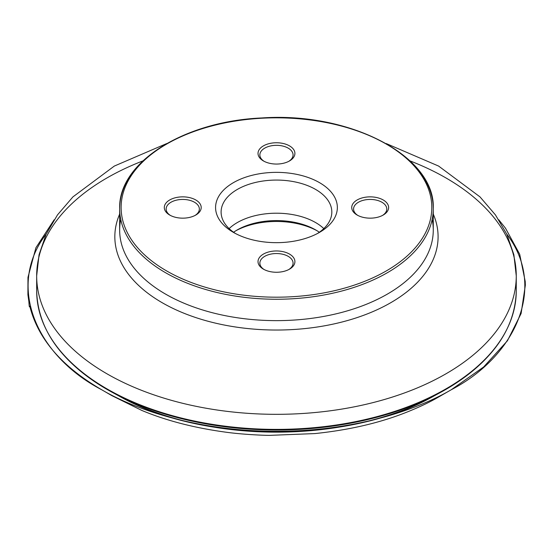 <?xml version="1.0" encoding="UTF-8"?>
<svg xmlns="http://www.w3.org/2000/svg" width="553" height="553" viewBox="0 0 553 553"><rect width="100%" height="100%" fill="white"/><g stroke="black" fill="none" stroke-linecap="round" stroke-linejoin="round"><path stroke-width="0.83" d="M319.523 232.371L319.523 232.371A60.892 35.157 0 0 0 319.516 182.656A60.892 35.157 0 0 0 233.407 182.656A60.892 35.157 0 0 0 233.407 232.371A60.892 35.157 0 0 0 319.523 232.371L319.523 232.371M289.509 269.145L289.509 269.145A18.449 10.652 0 0 0 289.509 254.083A18.449 10.652 0 0 0 263.422 254.083A18.449 10.652 0 0 0 263.422 269.145A18.449 10.652 0 0 0 289.509 269.145L289.509 269.145M383.222 215.041L383.222 215.041A18.449 10.652 0 0 0 383.222 199.979A18.449 10.652 0 0 0 357.134 199.979A18.449 10.652 0 0 0 357.134 215.041A18.449 10.652 0 0 0 383.222 215.041L383.222 215.041M289.509 160.937L289.509 160.937A18.449 10.652 0 0 0 289.509 145.874A18.449 10.652 0 0 0 263.422 145.874A18.449 10.652 0 0 0 263.422 160.937A18.449 10.652 0 0 0 289.509 160.937L289.509 160.937M195.797 215.041L195.797 215.041A18.449 10.652 0 0 0 195.797 199.979A18.449 10.652 0 0 0 169.702 199.979A18.449 10.652 0 0 0 169.702 215.041A18.449 10.652 0 0 0 195.797 215.041L195.797 215.041M317.056 230.746A59.309 34.245 0 0 0 235.868 230.746M233.587 232.246A55.618 32.109 180 0 1 237.133 229.993L237.133 229.993A55.618 32.109 180 0 1 315.791 229.993A55.618 32.109 180 0 1 319.344 232.246M229.129 228.596A55.355 31.963 180 0 1 323.802 228.596M235.454 233.497A55.355 31.963 180 0 1 221.103 212.027A55.355 31.963 180 0 1 276.465 180.071A55.355 31.963 180 0 1 331.821 212.027A55.355 31.963 180 0 1 317.47 233.497M288.818 161.317A16.604 9.588 0 0 0 293.069 154.909A16.604 9.588 0 0 0 276.465 145.328A16.604 9.588 0 0 0 259.862 154.909A16.604 9.588 0 0 0 264.106 161.317M382.538 215.421A16.604 9.588 0 0 0 386.782 209.02A16.604 9.588 0 0 0 370.178 199.433A16.604 9.588 0 0 0 353.574 209.02A16.604 9.588 0 0 0 357.819 215.421M288.818 269.525A16.604 9.588 0 0 0 293.069 263.124A16.604 9.588 0 0 0 282.818 254.269A16.604 9.588 0 0 0 264.721 256.343A16.604 9.588 0 0 0 259.862 263.124A16.604 9.588 0 0 0 264.106 269.525M195.105 215.421A16.604 9.588 0 0 0 199.35 209.02A16.604 9.588 0 0 0 189.105 200.165A16.604 9.588 0 0 0 171.008 202.239A16.604 9.588 0 0 0 166.149 209.02A16.604 9.588 0 0 0 170.393 215.421M506.7 233.988C547.65 287.608 514.974 356.554 451.227 389.761C411.867 412.794 350.084 430.234 284.622 431.174C212.573 432.909 143.718 414.494 101.711 389.761C36.657 355.849 5.848 286.295 46.224 233.988M386.298 270.922A155.331 89.676 0 0 0 316.669 120.886A155.331 89.676 0 0 0 126.423 230.725A155.331 89.676 0 0 0 386.298 270.922M166.107 144.402A156.803 90.533 0 0 0 119.655 208.716A156.803 90.533 0 0 0 216.458 292.357A156.803 90.533 0 0 0 387.342 272.733A156.803 90.533 0 0 0 433.269 208.716A156.803 90.533 0 0 0 386.817 144.402M120.754 219.41A156.803 90.533 0 0 0 119.655 230.103A156.803 90.533 0 0 0 216.458 313.745A156.803 90.533 0 0 0 387.342 294.12A156.803 90.533 0 0 0 433.269 230.103A156.803 90.533 0 0 0 432.17 219.41M119.655 214.101A161.628 93.312 0 0 0 196.84 317.927A161.628 93.312 0 0 0 390.75 302.705A161.628 93.312 0 0 0 433.269 214.101M142.888 160.902A239.795 138.444 0 0 0 36.671 275.878A239.795 138.444 0 0 0 184.695 403.787A239.795 138.444 0 0 0 446.022 373.773A239.795 138.444 0 0 0 516.26 275.878A239.795 138.444 0 0 0 410.036 160.902M37.023 283.406A239.795 138.444 0 0 0 36.671 290.94A239.795 138.444 0 0 0 184.695 418.849A239.795 138.444 0 0 0 446.022 388.835A239.795 138.444 0 0 0 516.26 290.94A239.795 138.444 0 0 0 515.901 283.406M47.876 332.768A239.345 138.188 0 0 0 112.211 392.319A239.345 138.188 0 0 0 112.694 392.582A239.345 138.188 0 0 0 440.229 392.582A239.345 138.188 0 0 0 440.713 392.319A239.345 138.188 0 0 0 445.704 389.519A239.345 138.188 0 0 0 505.048 332.768M115.715 394.192A229.329 132.402 0 0 0 118.605 395.796A229.329 132.402 0 0 0 119.089 396.059A229.329 132.402 0 0 0 433.842 396.059A229.329 132.402 0 0 0 434.326 395.796A229.329 132.402 0 0 0 437.209 394.192M498.785 219.79L505.497 228.209L519.682 254.207L525.219 281.449L525.35 285.161L521.106 313.523L507.426 340.772L483.654 366.971L451.227 389.761L435.052 399.045C425.9 404.056 415.338 408.874 403.372 413.499C377.402 423.46 347.906 430.151 314.885 433.58L269.249 435.377C260.069 435.28 241.841 434.271 227.739 432.439C195.209 428.153 166.522 420.798 141.679 410.374L111.692 395.547L101.711 389.761C61.867 366.639 37.894 338.768 29.786 306.162C29.095 309.092 29.019 301.191 28.666 300.168L27.913 294.714L27.975 277.336L35.917 247.73L54.146 219.79M433.269 230.103L433.269 208.716C435.667 156.305 350.167 111.72 261.873 117.955C183.817 121.218 118.072 162.589 119.655 208.716L119.655 230.103M440.229 392.582L445.718 389.512C491.693 362.243 515.202 329.388 516.26 290.94L516.26 275.878L513.875 254.746L506.845 234.299L495.44 214.903L479.997 196.889L438.612 166.073L386.236 143.566M166.695 143.566L114.312 166.073L72.927 196.889L57.484 214.903L46.079 234.299L39.056 254.746L36.671 275.878L36.671 290.94C37.894 331.081 63.236 364.959 112.694 392.582M433.842 396.059L440.713 392.319M119.089 396.059L112.211 392.319M118.605 395.796C202.522 443.969 350.395 443.976 434.326 395.796"/></g></svg>
